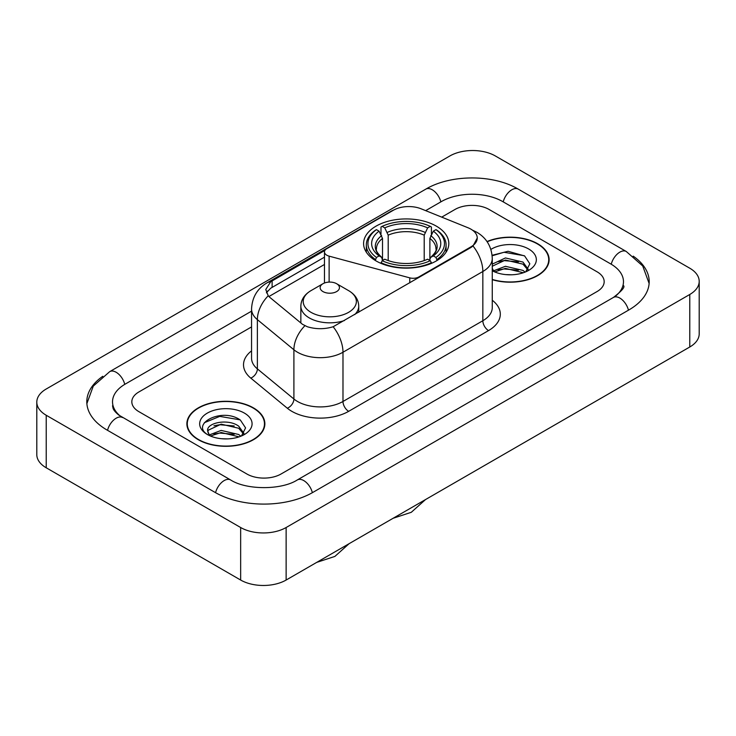 <?xml version="1.0" encoding="UTF-8"?>
<svg xmlns="http://www.w3.org/2000/svg" width="736" height="736" viewBox="0 0 736 736"><rect width="100%" height="100%" fill="white"/><g stroke="black" fill="none" stroke-linecap="round" stroke-linejoin="round"><path stroke-width="1.1" d="M418.848 277.582L418.848 276.938A8.041 4.646 180 0 1 409.768 277.858L329.121 256.146A8.041 4.646 180 0 1 326.83 255.226A8.041 4.646 180 0 1 324.475 251.942A8.041 4.646 180 0 1 326.83 248.658L393.392 210.229A21.712 12.53 0 0 1 421.185 208.831L468.004 227.755A21.712 12.53 0 0 1 470.902 229.154A21.712 12.53 0 0 1 477.259 238.022L473.009 245.999L470.902 247.526L333.15 326.747C324.548 329.342 315.946 329.342 307.335 326.747L302.459 324.282L269.68 297.252L268.226 295.771L265.76 289.515L270.71 281.732L324.935 250.396M436.338 226.136A42.614 24.601 0 0 0 389.896 220.8A42.614 24.601 0 0 0 363.593 243.533A42.614 24.601 0 0 0 376.068 260.93A42.614 24.601 0 0 0 422.51 266.266A42.614 24.601 0 0 0 448.813 243.533A42.614 24.601 0 0 0 436.338 226.136M418.848 276.938L470.902 246.882A21.712 12.53 0 0 0 477.259 238.022M492.264 279.689A38.999 22.512 0 0 0 549.12 259.679A38.999 22.512 0 0 0 537.703 243.763A38.999 22.512 0 0 0 487.011 241.555M253.442 407.882A38.999 22.512 0 0 0 210.947 402.997A38.999 22.512 0 0 0 186.88 423.798A38.999 22.512 0 0 0 198.297 439.714A38.999 22.512 0 0 0 240.792 444.599A38.999 22.512 0 0 0 264.868 423.798A38.999 22.512 0 0 0 253.442 407.882M187.275 425.822A38.999 22.512 0 0 0 187.146 426.429M266.423 292.744L270.71 288.208L324.475 257.158M246.91 474.021A24.122 13.929 0 0 0 281.014 474.021L597.117 291.52A24.122 13.929 0 0 0 604.173 281.676A24.122 13.929 0 0 0 597.117 271.832L489.09 209.466A24.122 13.929 0 0 0 454.986 209.466L441.71 217.129L454.986 209.466A24.122 13.929 0 0 1 489.09 209.466L597.117 271.832A24.122 13.929 0 0 1 604.173 281.676A24.122 13.929 0 0 1 597.117 291.52L281.014 474.021A24.122 13.929 0 0 1 246.91 474.021L138.883 411.654L246.91 474.021M251.556 326.913L138.883 391.957A24.122 13.929 0 0 0 131.827 401.81A24.122 13.929 0 0 0 138.883 411.654A24.122 13.929 0 0 1 131.827 401.81A24.122 13.929 0 0 1 138.883 391.957L251.556 326.913M264.601 426.429A38.999 22.512 0 0 0 264.463 425.822M548.854 262.31A38.999 22.512 0 0 0 548.725 261.712M492.264 279.432A38.594 22.282 0 0 0 548.725 259.679A38.594 22.282 0 0 0 537.418 243.929A38.594 22.282 0 0 0 487.168 241.776M505.77 274.602L511.833 274.786M493.727 270.756L505.43 266.294L522.974 270.397L525.099 272.108M494.804 271.878L505.43 268.382L523.36 272.743M492.264 268.152A18.17 10.488 0 0 0 494.96 272.026M492.264 264.702L492.577 263.985L505.43 257.959L522.974 262.062L528.2 269.275M492.264 266.791L492.577 266.073L505.43 260.047L522.974 264.15L527.786 269.818M492.264 270.756A26.211 15.134 0 0 0 528.66 270.388A26.211 15.134 0 0 0 528.66 248.98A26.211 15.134 0 0 0 490.866 249.421M525.725 271.851L529.828 263.782L524.639 255.962L508.079 251.27L492.099 255.3M493.911 271.566L492.264 269.634M492.145 255.778L503.994 252.273L524.28 255.723M498.217 261.657L503.994 260.608L518.475 261.85M498.217 269.992L503.994 268.944L518.475 270.186M198.582 439.558A38.594 22.282 0 0 0 240.635 444.388A38.594 22.282 0 0 0 264.463 423.798A38.594 22.282 0 0 0 253.156 408.048A38.594 22.282 0 0 0 211.103 403.218A38.594 22.282 0 0 0 187.275 423.798A38.594 22.282 0 0 0 198.582 439.558M221.508 438.72L227.571 438.895M209.466 434.875L221.168 430.413L238.722 434.516L240.847 436.218M210.542 435.997L221.168 432.492L239.099 436.862M209.65 435.684L207.773 431.287A18.17 10.488 0 0 0 210.708 436.144M243.938 433.394L238.722 426.181C227.81 418.039 205.372 423.062 207.773 431.287L207.699 430.486M207.819 431.535L208.316 430.183L221.168 424.157L238.722 428.26L243.524 433.927M241.463 435.96L245.576 427.901L240.378 420.072C221.987 406.852 189.308 424.276 208.178 434.948L208.27 435.013M244.407 413.098A26.211 15.134 0 0 0 207.34 413.098A26.211 15.134 0 0 0 207.34 434.498A26.211 15.134 0 0 0 244.407 434.498A26.211 15.134 0 0 0 244.407 413.098M204.35 422.703L219.742 416.383L240.019 419.833M213.964 425.776L219.742 424.727L234.223 425.969M213.964 434.111L219.742 433.062L234.223 434.304M375.305 260.48L376.446 257.434A38.272 22.098 0 0 1 376.446 229.641L379.077 231.159A34.574 19.964 0 0 0 379.077 255.907L381.68 257.388L382.518 260.489M382.518 259.228L382.518 238.436L379.077 231.159M380.99 234.453L380.99 227.01L382.131 226.357A38.272 22.098 0 0 1 430.275 226.357L427.644 227.875A34.574 19.964 0 0 0 384.762 227.875L388.203 235.161L388.203 260.572M424.203 260.572L424.203 235.161L427.644 227.875M380.99 262.688A39.882 23.028 0 0 0 431.416 262.688L430.275 260.71A38.272 22.098 0 0 1 382.131 260.71L380.99 263.368M431.416 263.368L431.416 262.688M376.446 229.641L375.305 230.294A39.882 23.028 0 0 0 366.326 244.849A39.882 23.028 0 0 0 375.305 259.403M430.275 226.357L431.416 227.01L431.416 234.453M382.131 260.71L384.762 259.192A34.574 19.964 0 0 0 427.644 259.192L430.275 260.71M379.077 255.907L376.446 257.434M384.762 227.875L382.131 226.357M381.68 235.63A30.921 17.857 0 0 0 381.68 257.388L381.828 257.48C377.43 253.239 375.645 250.35 376.455 248.832A29.744 17.176 0 0 1 382.518 238.436M437.101 259.403A39.882 23.028 0 0 0 446.08 244.849A39.882 23.028 0 0 0 437.101 230.294L435.96 229.641A38.272 22.098 0 0 1 435.96 257.434L437.101 260.48M435.96 257.434L433.329 255.907A34.574 19.964 0 0 0 433.329 231.159L435.96 229.641M433.329 231.159L429.888 238.436L429.888 259.228L430.726 257.388L433.329 255.907M429.888 238.436A29.744 17.176 0 0 1 435.951 248.832C436.761 250.36 434.976 253.248 430.588 257.48L430.726 257.388A30.921 17.857 0 0 0 430.726 235.63M429.888 260.489L429.888 259.228M354.752 314.585A28.943 16.707 0 0 0 358.736 306.121C358.524 299.681 355.148 294.51 348.597 290.628L336.619 283.71A9.651 5.566 0 0 0 322.975 283.71A9.651 5.566 0 0 0 322.975 291.585A9.651 5.566 0 0 0 336.619 291.585A9.651 5.566 0 0 0 336.619 283.71L348.597 290.628A26.588 15.355 0 0 1 348.597 312.331A26.588 15.355 0 0 1 310.997 312.331A26.588 15.355 0 0 1 310.997 290.628C304.446 294.51 301.061 299.681 300.849 306.121A28.943 16.707 0 0 0 309.332 317.943A28.943 16.707 0 0 0 344.448 320.528M615.452 296.194A43.415 25.07 0 0 0 623.475 281.676A43.415 25.07 0 0 0 610.76 263.948L502.734 201.59A43.415 25.07 0 0 0 441.342 201.59L425.666 210.634M251.556 311.153L125.24 384.082A43.415 25.07 0 0 0 112.525 401.81A43.415 25.07 0 0 0 120.548 416.318M240.654 527.519A32.163 18.566 0 0 0 286.129 527.519L689.779 294.474A32.163 18.566 0 0 0 699.2 281.345A32.163 18.566 0 0 0 689.779 268.217L495.346 155.958A32.163 18.566 0 0 0 449.871 155.958L46.221 389.004A32.163 18.566 0 0 0 36.8 402.132A32.163 18.566 0 0 0 46.221 415.26L240.654 527.519L240.654 580.042A32.163 18.566 0 0 0 286.129 580.042L689.779 346.996A32.163 18.566 0 0 0 699.2 333.868L699.2 281.345M36.8 402.132L36.8 454.655A32.163 18.566 0 0 0 46.221 467.783L240.654 580.042M102.792 376.28A69.147 39.919 0 0 0 86.802 401.81A69.147 39.919 0 0 0 107.051 430.036L215.068 492.402A69.147 39.919 0 0 0 312.855 492.402L628.949 309.902A69.147 39.919 0 0 0 649.198 281.676A69.147 39.919 0 0 0 633.208 256.146M470.902 246.882L470.902 247.526M409.768 282.826L409.768 277.858M329.121 282.09L329.121 256.146M492.264 300.242A40.204 23.212 180 0 1 488.529 330.584L348.671 411.323A8.041 4.646 60 0 1 342.985 401.479L482.844 320.73A32.163 18.566 0 0 0 492.264 307.602L492.264 258.373A32.163 18.566 180 0 1 482.844 271.501A28.143 16.247 -120 0 0 473.009 245.999M348.671 411.323A40.204 23.212 180 0 1 291.815 411.323A40.204 23.212 180 0 1 287.316 408.222L250.792 378.111A40.204 23.212 180 0 1 251.556 350.87M297.5 401.479A32.163 18.566 0 0 0 342.985 401.479L342.985 352.24A32.163 18.566 180 0 1 297.5 352.24A32.163 18.566 180 0 1 293.903 349.766L257.379 319.645A32.163 18.566 180 0 1 251.556 309L251.556 358.23A32.163 18.566 0 0 0 257.379 368.883L293.903 399.004A32.163 18.566 0 0 0 297.5 401.479M492.264 258.373C491.712 246.808 486.634 238.133 477.011 232.355L472.954 230.377A28.143 13.174 112 0 0 472.576 230.239M333.15 326.747A28.143 16.247 60 0 1 342.985 352.24L482.844 271.501L482.844 320.73A8.041 4.646 60 0 0 488.529 330.584M270.71 281.732A28.143 16.247 -120 0 0 266.809 282.983C257.186 288.76 252.108 297.436 251.556 309M266.809 282.983L391.028 211.269A28.143 16.247 60 0 1 393.153 210.367M268.226 295.771A28.143 18.823 129.5 0 0 257.379 319.645L257.379 368.883A8.041 5.382 -50.5 0 1 250.792 378.111M304.86 325.772A28.143 18.823 129.5 0 0 293.903 349.766L293.903 399.004A8.041 5.382 -50.5 0 1 287.316 408.222M268.907 296.544L324.475 264.463M267.416 291.07A21.712 12.53 -120 0 0 266.478 292.891M272.118 280.894L272.118 287.39M424.203 235.161A29.744 17.176 0 0 0 388.203 235.161M425.04 232.355A30.921 17.857 0 0 0 387.366 232.355M312.368 492.678A12.862 7.424 -120 0 0 297.326 479.946C281.511 490.176 246.413 490.176 230.598 479.946L118.781 415.067C115.543 412.381 113.629 410.127 113.059 408.305L112.525 405.748M215.556 492.678A12.862 7.424 -60 0 1 230.598 479.946M107.539 430.312A12.862 7.424 -60 0 1 122.581 417.579M86.866 403.622L93.27 386.124L109.719 371.634A12.862 7.424 60 0 1 124.761 384.367M109.719 371.634L425.813 189.134A12.862 7.424 60 0 1 440.855 201.866M425.813 189.134C450.901 174.211 493.175 174.211 518.264 189.134A12.862 7.424 120 0 0 503.222 201.866M518.264 189.134L626.281 251.5A12.862 7.424 120 0 0 611.239 264.233M628.461 310.178A12.862 7.424 -120 0 0 613.419 297.445L297.326 479.946M286.129 580.042L286.129 527.519M46.221 467.783L46.221 415.26M689.779 346.996L689.779 294.474M324.475 283.001L324.475 251.942M391.028 211.269L396.18 208.868M548.725 262.908L548.725 259.679M264.463 427.027L264.463 423.798M187.275 427.027L187.275 423.798M425.546 499.551L411.286 512.302L393.116 518.273M366.326 252.2L366.326 244.849M446.08 252.2L446.08 244.849M349.131 543.665L334.88 556.416L316.71 562.387M358.736 312.285L358.736 306.121M300.849 322.948L300.849 306.121M322.975 283.71L310.997 290.628M649.134 283.489L642.73 265.99L626.281 251.5M623.475 285.614C625.269 286.92 621.911 290.858 613.419 297.445"/></g></svg>
